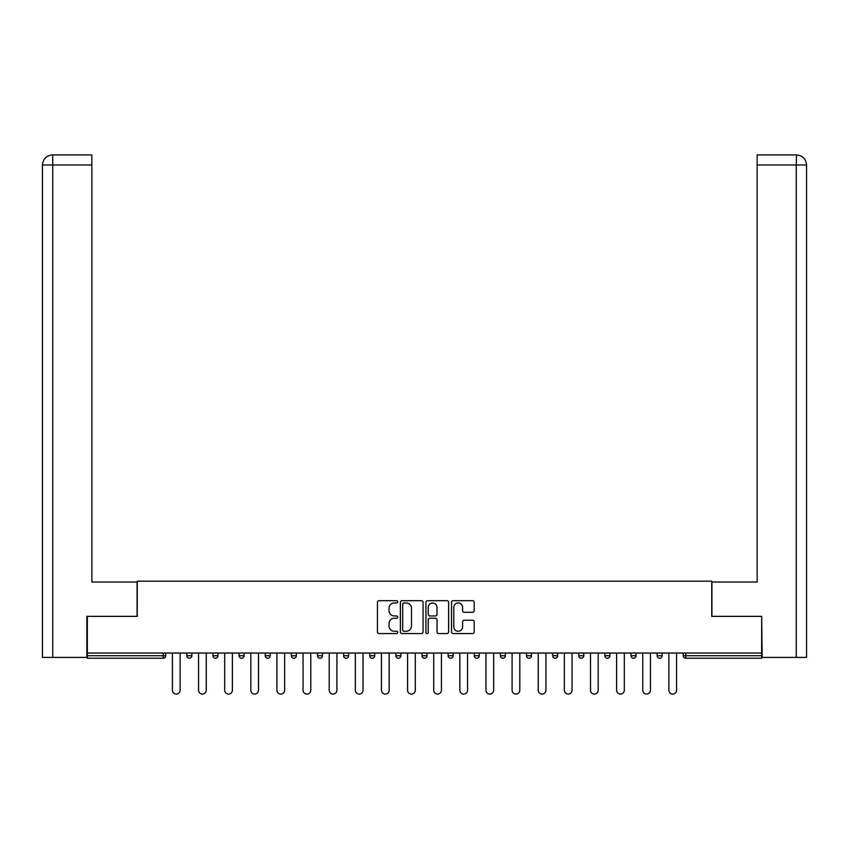 <?xml version="1.0" encoding="UTF-8"?>
<svg xmlns="http://www.w3.org/2000/svg" width="849" height="849" viewBox="0 0 849 849"><rect width="100%" height="100%" fill="white"/><g stroke="black" fill="none" stroke-linecap="round" stroke-linejoin="round"><path stroke-width="1.27" d="M397.703 601.824A1.146 1.146 0 0 0 396.547 600.678L379.079 600.678A1.645 1.645 0 0 0 377.444 602.323L377.444 631.911A1.645 1.645 0 0 0 379.079 633.556L396.547 633.556A1.146 1.146 0 0 0 397.703 632.409A1.146 1.146 0 0 0 396.547 631.253L394.286 631.253A5.264 5.264 0 0 1 389.033 625.989L389.033 623.527A5.264 5.264 0 0 1 394.286 618.263L396.547 618.263A1.146 1.146 0 0 0 397.703 617.117A1.146 1.146 0 0 0 396.547 615.96L394.286 615.96A5.264 5.264 0 0 1 389.033 610.707L389.033 608.234A5.264 5.264 0 0 1 394.286 602.981L396.547 602.981A1.146 1.146 0 0 0 397.703 601.824M472.543 612.267A1.645 1.645 0 0 0 474.188 610.622L474.188 602.323A1.645 1.645 0 0 0 472.543 600.678L453.143 600.678A1.645 1.645 0 0 0 451.509 602.323L451.509 631.911A1.645 1.645 0 0 0 453.143 633.556L472.543 633.556A1.645 1.645 0 0 0 474.188 631.911L474.188 621.882A1.645 1.645 0 0 0 472.543 620.237L464.244 620.237A1.645 1.645 0 0 0 462.599 621.882L462.599 626.859A4.394 4.394 0 0 1 458.205 631.253A4.394 4.394 0 0 1 453.801 626.859L453.801 607.375A4.394 4.394 0 0 1 458.205 602.981A4.394 4.394 0 0 1 462.599 607.375L462.599 610.622A1.645 1.645 0 0 0 464.244 612.267L472.543 612.267M52.755 657.402L42.45 657.402L42.45 164.971C43.055 158.869 46.398 155.516 52.489 154.921L91.862 154.921L91.862 164.971L52.755 164.971L52.755 657.402L86.831 657.402L86.831 616.363L137.251 616.363L137.251 581.194L711.749 581.194L711.749 616.363L761.659 616.363L761.659 653.04L87.341 653.04L87.341 655.725L163.21 655.725L163.21 653.04M87.341 616.363L87.341 653.04M423.057 602.323A1.645 1.645 0 0 0 421.422 600.678L402.023 600.678A1.645 1.645 0 0 0 400.378 602.323L400.378 631.911A1.645 1.645 0 0 0 402.023 633.556L421.422 633.556A1.645 1.645 0 0 0 423.057 631.911L423.057 602.323M427.578 600.678L446.977 600.678A1.645 1.645 0 0 1 448.622 602.323L448.622 631.911A1.645 1.645 0 0 1 446.977 633.556L438.678 633.556A1.645 1.645 0 0 1 437.033 631.911L437.033 619.908A1.645 1.645 0 0 0 435.388 618.263L429.881 618.263A1.645 1.645 0 0 0 428.236 619.908L428.236 632.409A1.146 1.146 0 0 1 427.089 633.556A1.146 1.146 0 0 1 425.943 632.409L425.943 602.323A1.645 1.645 0 0 1 427.578 600.678M163.21 658.24A2.515 2.515 0 0 0 165.725 655.725L163.21 655.725L163.21 658.24A2.515 2.515 0 0 0 165.725 655.725L165.725 653.04L165.725 655.725A2.515 2.515 0 0 1 163.21 658.24L87.341 658.24L87.341 655.725M761.659 653.04L761.659 658.24L685.79 658.24A2.515 2.515 0 0 1 683.275 655.725L683.275 653.04L683.275 655.725L761.659 655.725M186.833 653.04L186.833 655.725L186.833 653.04M189.338 658.24A2.515 2.515 0 0 1 186.833 655.725A2.515 2.515 0 0 0 189.338 658.24A2.515 2.515 0 0 0 191.853 655.725L191.853 653.04L191.853 655.725A2.515 2.515 0 0 1 189.338 658.24A2.515 2.515 0 0 1 186.833 655.725L191.853 655.725A2.515 2.515 0 0 1 189.338 658.24M212.961 653.04L212.961 655.725L212.961 653.04M217.981 653.04L217.981 655.725L217.981 653.04M239.089 653.04L239.089 655.725L239.089 653.04M244.109 653.04L244.109 655.725L244.109 653.04M265.217 653.04L265.217 655.725L265.217 653.04M270.237 653.04L270.237 655.725A2.515 2.515 0 0 1 267.732 658.24A2.515 2.515 0 0 1 265.217 655.725A2.515 2.515 0 0 0 267.732 658.24A2.515 2.515 0 0 0 270.237 655.725A2.515 2.515 0 0 1 267.732 658.24A2.515 2.515 0 0 1 265.217 655.725L270.237 655.725M291.345 655.725A2.515 2.515 0 0 0 293.86 658.24A2.515 2.515 0 0 0 296.365 655.725A2.515 2.515 0 0 1 293.86 658.24A2.515 2.515 0 0 0 296.365 655.725L296.365 653.04L296.365 655.725L291.345 655.725A2.515 2.515 0 0 0 293.86 658.24A2.515 2.515 0 0 1 291.345 655.725L291.345 653.04M317.473 653.04L317.473 655.725L317.473 653.04M322.493 653.04L322.493 655.725L322.493 653.04M343.601 653.04L343.601 655.725L343.601 653.04M348.631 653.04L348.631 655.725L348.631 653.04M369.729 655.725A2.515 2.515 0 0 0 372.244 658.24A2.515 2.515 0 0 0 374.759 655.725A2.515 2.515 0 0 1 372.244 658.24A2.515 2.515 0 0 0 374.759 655.725L374.759 653.04L374.759 655.725L369.729 655.725A2.515 2.515 0 0 0 372.244 658.24A2.515 2.515 0 0 1 369.729 655.725L369.729 653.04M395.857 655.725A2.515 2.515 0 0 0 398.372 658.24A2.515 2.515 0 0 0 400.887 655.725L400.887 653.04L400.887 655.725L395.857 655.725A2.515 2.515 0 0 0 398.372 658.24A2.515 2.515 0 0 1 395.857 655.725L395.857 653.04M421.985 653.04L421.985 655.725L421.985 653.04M427.015 653.04L427.015 655.725A2.515 2.515 0 0 1 424.5 658.24A2.515 2.515 0 0 1 421.985 655.725L427.015 655.725A2.515 2.515 0 0 1 424.5 658.24M448.113 653.04L448.113 655.725L448.113 653.04M453.143 653.04L453.143 655.725L453.143 653.04M474.241 653.04L474.241 655.725L474.241 653.04M479.271 653.04L479.271 655.725A2.515 2.515 0 0 1 476.756 658.24A2.515 2.515 0 0 1 474.241 655.725L479.271 655.725A2.515 2.515 0 0 1 476.756 658.24M500.369 653.04L500.369 655.725L500.369 653.04M505.399 653.04L505.399 655.725L505.399 653.04M531.527 653.04L531.527 655.725A2.515 2.515 0 0 1 529.012 658.24A2.515 2.515 0 0 1 526.507 655.725L526.507 653.04M557.655 653.04L557.655 655.725A2.515 2.515 0 0 1 555.14 658.24A2.515 2.515 0 0 1 552.635 655.725L552.635 653.04M583.783 653.04L583.783 655.725A2.515 2.515 0 0 1 581.268 658.24A2.515 2.515 0 0 1 578.763 655.725L578.763 653.04M609.911 653.04L609.911 655.725A2.515 2.515 0 0 1 607.406 658.24A2.515 2.515 0 0 1 604.891 655.725L604.891 653.04M631.019 653.04L631.019 655.725L631.019 653.04M636.039 653.04L636.039 655.725A2.515 2.515 0 0 1 633.534 658.24A2.515 2.515 0 0 1 631.019 655.725L636.039 655.725A2.515 2.515 0 0 1 633.534 658.24M662.167 653.04L662.167 655.725A2.515 2.515 0 0 1 659.662 658.24A2.515 2.515 0 0 1 657.147 655.725L657.147 653.04M215.466 658.24A2.515 2.515 0 0 1 212.961 655.725A2.515 2.515 0 0 0 215.466 658.24A2.515 2.515 0 0 0 217.981 655.725A2.515 2.515 0 0 1 215.466 658.24A2.515 2.515 0 0 1 212.961 655.725L217.981 655.725M241.594 658.24A2.515 2.515 0 0 1 239.089 655.725A2.515 2.515 0 0 0 241.594 658.24A2.515 2.515 0 0 0 244.109 655.725A2.515 2.515 0 0 1 241.594 658.24A2.515 2.515 0 0 1 239.089 655.725L244.109 655.725A2.515 2.515 0 0 1 241.594 658.24M319.988 658.24A2.515 2.515 0 0 1 317.473 655.725A2.515 2.515 0 0 0 319.988 658.24A2.515 2.515 0 0 0 322.493 655.725A2.515 2.515 0 0 1 319.988 658.24A2.515 2.515 0 0 1 317.473 655.725L322.493 655.725A2.515 2.515 0 0 1 319.988 658.24M346.116 658.24A2.515 2.515 0 0 1 343.601 655.725L348.631 655.725A2.515 2.515 0 0 1 346.116 658.24A2.515 2.515 0 0 0 348.631 655.725A2.515 2.515 0 0 1 346.116 658.24M450.628 658.24A2.515 2.515 0 0 1 448.113 655.725A2.515 2.515 0 0 0 450.628 658.24A2.515 2.515 0 0 0 453.143 655.725A2.515 2.515 0 0 1 450.628 658.24A2.515 2.515 0 0 1 448.113 655.725L453.143 655.725M502.884 658.24A2.515 2.515 0 0 1 500.369 655.725A2.515 2.515 0 0 0 502.884 658.24A2.515 2.515 0 0 0 505.399 655.725A2.515 2.515 0 0 1 502.884 658.24A2.515 2.515 0 0 1 500.369 655.725L505.399 655.725M403.827 602.981A1.146 1.146 0 0 0 402.67 604.127L402.67 630.107A1.146 1.146 0 0 0 403.827 631.253L406.215 631.253A5.264 5.264 0 0 0 411.468 625.989L411.468 608.234A5.264 5.264 0 0 0 406.215 602.981L403.827 602.981M437.033 607.459A4.394 4.394 0 0 0 432.64 603.055A4.394 4.394 0 0 0 428.236 607.459L428.236 614.326A1.645 1.645 0 0 0 429.881 615.96L435.388 615.96A1.645 1.645 0 0 0 437.033 614.326L437.033 607.459M172.421 653.04L172.421 690.226A3.852 3.852 0 0 0 176.274 694.079A3.852 3.852 0 0 0 180.126 690.226L180.126 653.04M198.549 653.04L198.549 690.226A3.852 3.852 0 0 0 202.402 694.079A3.852 3.852 0 0 0 206.254 690.226L206.254 653.04M224.677 653.04L224.677 690.226A3.852 3.852 0 0 0 228.53 694.079A3.852 3.852 0 0 0 232.382 690.226L232.382 653.04M250.805 653.04L250.805 690.226A3.852 3.852 0 0 0 254.658 694.079A3.852 3.852 0 0 0 258.51 690.226L258.51 653.04M276.944 653.04L276.944 690.226A3.852 3.852 0 0 0 280.796 694.079A3.852 3.852 0 0 0 284.648 690.226L284.648 653.04M303.072 653.04L303.072 690.226A3.852 3.852 0 0 0 306.924 694.079A3.852 3.852 0 0 0 310.776 690.226L310.776 653.04M137.082 616.363L137.082 582.021L91.862 582.021L91.862 164.971M91.862 154.921L52.755 154.921L52.755 164.971L42.45 164.971L42.45 657.402M52.755 154.921L52.5 154.921C46.387 155.526 43.034 158.869 42.45 164.971L42.45 556.902L42.45 164.971M711.918 616.363L711.918 582.021L757.138 582.021L757.138 154.921L796.5 154.921L796.245 164.971L757.138 164.971M806.55 556.902L806.55 164.971L806.55 657.402L762.169 657.402L761.659 616.363M796.245 657.402L796.245 164.971L806.55 164.971C805.945 158.869 802.602 155.516 796.511 154.921M329.2 653.04L329.2 690.226A3.852 3.852 0 0 0 333.052 694.079A3.852 3.852 0 0 0 336.904 690.226L336.904 653.04M355.328 653.04L355.328 690.226A3.852 3.852 0 0 0 359.18 694.079A3.852 3.852 0 0 0 363.032 690.226L363.032 653.04M381.456 653.04L381.456 690.226A3.852 3.852 0 0 0 385.308 694.079A3.852 3.852 0 0 0 389.16 690.226L389.16 653.04M407.584 653.04L407.584 690.226A3.852 3.852 0 0 0 411.436 694.079A3.852 3.852 0 0 0 415.288 690.226L415.288 653.04M433.712 653.04L433.712 690.226A3.852 3.852 0 0 0 437.564 694.079A3.852 3.852 0 0 0 441.416 690.226L441.416 653.04M459.84 653.04L459.84 690.226A3.852 3.852 0 0 0 463.692 694.079A3.852 3.852 0 0 0 467.544 690.226L467.544 653.04M485.968 653.04L485.968 690.226A3.852 3.852 0 0 0 489.82 694.079A3.852 3.852 0 0 0 493.672 690.226L493.672 653.04M512.096 653.04L512.096 690.226A3.852 3.852 0 0 0 515.948 694.079A3.852 3.852 0 0 0 519.8 690.226L519.8 653.04M538.224 653.04L538.224 690.226A3.852 3.852 0 0 0 542.076 694.079A3.852 3.852 0 0 0 545.928 690.226L545.928 653.04M564.352 653.04L564.352 690.226A3.852 3.852 0 0 0 568.204 694.079A3.852 3.852 0 0 0 572.056 690.226L572.056 653.04M590.49 653.04L590.49 690.226A3.852 3.852 0 0 0 594.342 694.079A3.852 3.852 0 0 0 598.195 690.226L598.195 653.04M616.618 653.04L616.618 690.226A3.852 3.852 0 0 0 620.47 694.079A3.852 3.852 0 0 0 624.323 690.226L624.323 653.04M642.746 653.04L642.746 690.226A3.852 3.852 0 0 0 646.598 694.079A3.852 3.852 0 0 0 650.451 690.226L650.451 653.04M668.874 653.04L668.874 690.226A3.852 3.852 0 0 0 672.726 694.079A3.852 3.852 0 0 0 676.579 690.226L676.579 653.04M685.79 653.04L685.79 658.24M398.372 658.24A2.515 2.515 0 0 0 400.887 655.725M529.012 658.24A2.515 2.515 0 0 0 531.527 655.725L526.507 655.725M555.14 658.24A2.515 2.515 0 0 0 557.655 655.725L552.635 655.725M581.268 658.24A2.515 2.515 0 0 0 583.783 655.725L578.763 655.725M607.406 658.24A2.515 2.515 0 0 0 609.911 655.725L604.891 655.725M659.662 658.24A2.515 2.515 0 0 0 662.167 655.725L657.147 655.725"/></g></svg>
